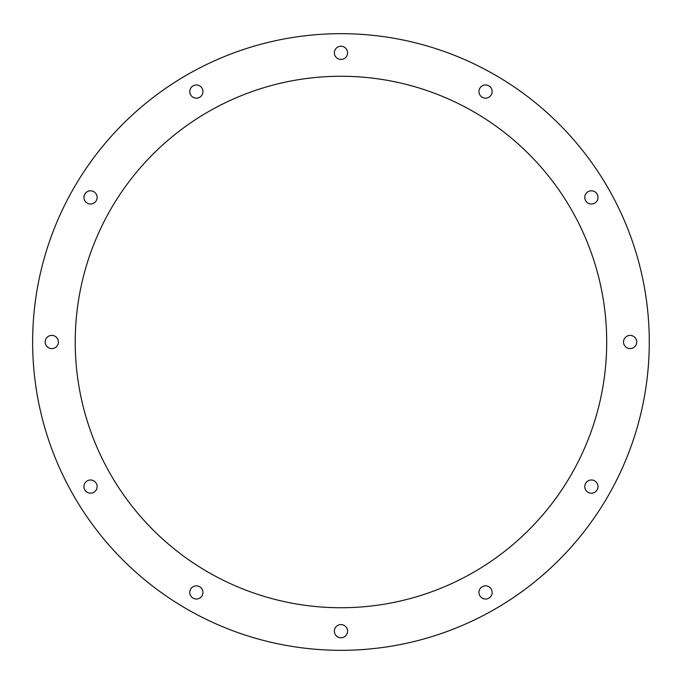 <?xml version="1.0" encoding="UTF-8"?>
<svg xmlns="http://www.w3.org/2000/svg" width="684" height="684" viewBox="0 0 684 684"><rect width="100%" height="100%" fill="white"/><g stroke="black" fill="none" stroke-linecap="round" stroke-linejoin="round"><path stroke-width="0.51" stroke-dasharray="3.42 2.56" d="M606.699 342A265.734 265.734 0 0 0 208.09 111.868A265.734 265.734 0 0 0 208.09 572.132A265.734 265.734 0 0 0 606.699 342M492.147 91.57A6.601 6.601 0 0 0 482.246 85.851A6.601 6.601 0 0 0 482.246 97.282A6.601 6.601 0 0 0 492.147 91.57M597.996 197.411A6.601 6.601 0 0 0 588.086 191.691A6.601 6.601 0 0 0 588.086 203.131A6.601 6.601 0 0 0 597.996 197.411M636.736 342A6.601 6.601 0 0 0 626.835 336.28A6.601 6.601 0 0 0 626.835 347.72A6.601 6.601 0 0 0 636.736 342M597.996 486.589A6.601 6.601 0 0 0 588.086 480.869A6.601 6.601 0 0 0 588.086 492.309A6.601 6.601 0 0 0 597.996 486.589M492.147 592.429A6.601 6.601 0 0 0 482.246 586.718A6.601 6.601 0 0 0 482.246 598.149A6.601 6.601 0 0 0 492.147 592.429M347.558 631.178A6.601 6.601 0 0 0 337.657 625.458A6.601 6.601 0 0 0 337.657 636.889A6.601 6.601 0 0 0 347.558 631.178M202.968 592.429A6.601 6.601 0 0 0 193.068 586.718A6.601 6.601 0 0 0 193.068 598.149A6.601 6.601 0 0 0 202.968 592.429M97.128 486.589A6.601 6.601 0 0 0 87.227 480.869A6.601 6.601 0 0 0 87.227 492.309A6.601 6.601 0 0 0 97.128 486.589M58.388 342A6.601 6.601 0 0 0 48.479 336.28A6.601 6.601 0 0 0 48.479 347.72A6.601 6.601 0 0 0 58.388 342M97.128 197.411A6.601 6.601 0 0 0 87.227 191.691A6.601 6.601 0 0 0 87.227 203.131A6.601 6.601 0 0 0 97.128 197.411M202.968 91.57A6.601 6.601 0 0 0 193.068 85.851A6.601 6.601 0 0 0 193.068 97.282A6.601 6.601 0 0 0 202.968 91.57M347.558 52.822A6.601 6.601 0 0 0 337.657 47.111A6.601 6.601 0 0 0 337.657 58.542A6.601 6.601 0 0 0 347.558 52.822M649.278 342A308.322 308.322 0 0 1 186.8 609.016A308.322 308.322 0 0 1 186.8 74.984A308.322 308.322 0 0 1 649.278 342"/><path stroke-width="1.03" d="M606.699 342A265.734 265.734 0 0 1 208.09 572.132A265.734 265.734 0 0 1 208.09 111.868A265.734 265.734 0 0 1 606.699 342M492.147 91.57A6.601 6.601 0 0 1 482.246 97.282A6.601 6.601 0 0 1 482.246 85.851A6.601 6.601 0 0 1 492.147 91.57M597.996 197.411A6.601 6.601 0 0 1 588.086 203.131A6.601 6.601 0 0 1 588.086 191.691A6.601 6.601 0 0 1 597.996 197.411M636.736 342A6.601 6.601 0 0 1 626.835 347.72A6.601 6.601 0 0 1 626.835 336.28A6.601 6.601 0 0 1 636.736 342M597.996 486.589A6.601 6.601 0 0 1 588.086 492.309A6.601 6.601 0 0 1 588.086 480.869A6.601 6.601 0 0 1 597.996 486.589M492.147 592.429A6.601 6.601 0 0 1 482.246 598.149A6.601 6.601 0 0 1 482.246 586.718A6.601 6.601 0 0 1 492.147 592.429M347.558 631.178A6.601 6.601 0 0 1 337.657 636.889A6.601 6.601 0 0 1 337.657 625.458A6.601 6.601 0 0 1 347.558 631.178M202.968 592.429A6.601 6.601 0 0 1 193.068 598.149A6.601 6.601 0 0 1 193.068 586.718A6.601 6.601 0 0 1 202.968 592.429M97.128 486.589A6.601 6.601 0 0 1 87.227 492.309A6.601 6.601 0 0 1 87.227 480.869A6.601 6.601 0 0 1 97.128 486.589M58.388 342A6.601 6.601 0 0 1 48.479 347.72A6.601 6.601 0 0 1 48.479 336.28A6.601 6.601 0 0 1 58.388 342M97.128 197.411A6.601 6.601 0 0 1 87.227 203.131A6.601 6.601 0 0 1 87.227 191.691A6.601 6.601 0 0 1 97.128 197.411M202.968 91.57A6.601 6.601 0 0 1 193.068 97.282A6.601 6.601 0 0 1 193.068 85.851A6.601 6.601 0 0 1 202.968 91.57M347.558 52.822A6.601 6.601 0 0 1 337.657 58.542A6.601 6.601 0 0 1 337.657 47.111A6.601 6.601 0 0 1 347.558 52.822M649.278 342A308.322 308.322 0 0 1 186.8 609.016A308.322 308.322 0 0 1 186.8 74.984A308.322 308.322 0 0 1 649.278 342"/></g></svg>

